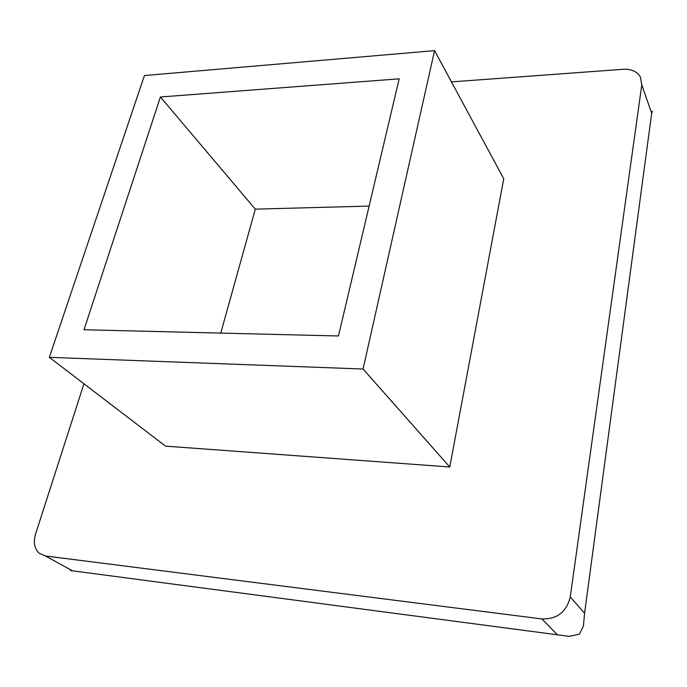 <?xml version="1.0" encoding="UTF-8"?>
<svg xmlns="http://www.w3.org/2000/svg" width="687" height="687" viewBox="0 0 687 687"><rect width="100%" height="100%" fill="white"/><g stroke="black" fill="none" stroke-linecap="round" stroke-linejoin="round"><path stroke-width="1.03" d="M70.503 570.562L569.222 636.351L579.407 634.195L583.409 626.158L584.568 613.293L570.27 596.926L641.787 84.896L640.344 76.832C636.952 71.439 631.241 68.923 623.203 69.284L451.445 81.89M83.951 383.784L35.544 534.1C33.199 542.249 34.393 548.621 39.133 553.198L45.488 555.972L541.906 618.935C557.14 619.288 566.595 611.954 570.27 596.926M584.568 613.293L651.688 113.269L652.444 111.217M49.352 357.334L165.507 446.129L449.77 466.988L503.743 178.757L434.57 50.64L144.433 75.544L49.352 357.334L363.071 369.022L434.57 50.64M83.994 329.751L160.406 96.987L399.173 78.825L338.459 335.977L83.994 329.751M449.77 466.988L363.071 369.022M220.75 333.101L255.298 209.149L369.125 206.083M160.406 96.987L255.298 209.149M651.688 113.269L641.787 84.896M557.157 634.539L541.906 618.935M72.023 570.579L45.488 555.972"/></g></svg>
